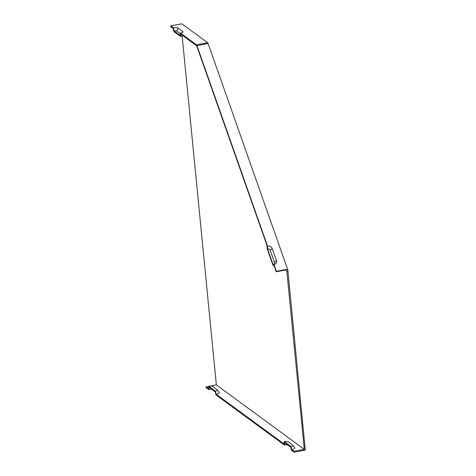 <?xml version="1.0" encoding="UTF-8"?>
<svg xmlns="http://www.w3.org/2000/svg" width="476" height="476" viewBox="0 0 476 476"><rect width="100%" height="100%" fill="white"/><g stroke="black" fill="none" stroke-linecap="round" stroke-linejoin="round"><path stroke-width="0.71" d="M273.057 264.537A2.148 1.821 18.1 0 0 274.438 262.341L270.213 250.34A2.148 1.821 -161.9 0 0 267.554 248.906L273.057 264.537L274.015 264.489L276.407 271.29L276.253 271.766L274.14 265.769L273.182 265.816L267.113 248.585L267.095 245.765L196.802 46.118L196.963 45.642L208.101 43.53L287.831 269.975L285.767 269.517L276.407 271.29M267.554 248.906L267.536 246.086A3.79 3.213 -161.9 0 1 272.224 248.609L276.449 260.61A3.79 3.213 -161.9 0 1 274.015 264.489M292.942 445.298A3.1 0.881 174.4 0 0 292.835 445.191L288.188 441.787A3.1 0.881 -5.6 0 0 284.261 441.597L290.931 446.488L291.734 449.594A4.736 1.345 -5.6 0 0 294.811 447.773L292.942 445.298A3.1 0.881 174.4 0 1 290.931 446.488M208.678 386.339L206.102 386.833L208.423 388.535L208.696 386.214L215.366 391.099L216.163 394.205L283.993 443.918L284.261 441.597M216.163 394.205A4.736 1.345 -5.6 0 0 219.24 392.391L217.371 389.909A3.1 0.881 -5.6 0 0 217.264 389.808L212.617 386.405A3.1 0.881 -5.6 0 0 208.696 386.214M215.366 391.099A3.1 0.881 -5.6 0 0 217.371 389.909M291.734 449.594L294.055 451.296L294.144 452.2L305.289 450.088L287.831 269.975M182.147 36.033L216.354 384.888L304.307 449.356L294.055 451.296M216.354 384.888L210.297 386.036M206.102 386.833L206.191 387.738L208.821 389.665L209.095 387.345L215.14 391.778L215.943 394.884L284.392 445.048L284.66 442.728L290.711 447.166L291.514 450.272L294.144 452.2M287.801 271.736L286.909 271.903L286.784 270.624L285.612 269.993L276.253 271.766M173.347 27.84A3.79 1.077 174.4 0 1 178.149 28.072L182.796 31.475A3.79 1.077 174.4 0 1 182.963 31.969A3.79 1.077 174.4 0 1 180.469 33.058L196.469 44.792L207.613 42.679L181.856 23.8L170.711 25.912L173.347 27.84L174.145 30.946A2.148 0.607 174.4 0 1 176.87 31.077L180.398 33.665M267.536 246.086L196.963 45.642M211.993 389.469A3.79 1.077 -5.6 0 0 208.821 389.665M287.563 444.858A3.79 1.077 -5.6 0 0 284.392 445.048M206.81 43.774L196.558 45.696L180.868 34.195L180.594 36.515L173.924 31.624L173.121 28.518L170.801 26.817L170.711 25.912M196.558 45.696L196.469 44.792M174.145 30.946L180.196 35.379L180.469 33.058M182.683 35.522L182.635 35.623A3.1 0.881 174.4 0 1 180.594 36.515M207.703 43.608L207.613 42.679M286.909 271.903L304.307 449.356M285.612 269.993L285.767 269.517M272.224 248.609L270.213 250.34M276.449 260.61L274.438 262.341M178.149 28.072L176.87 31.077M182.796 31.475L182.373 32.469"/></g></svg>
